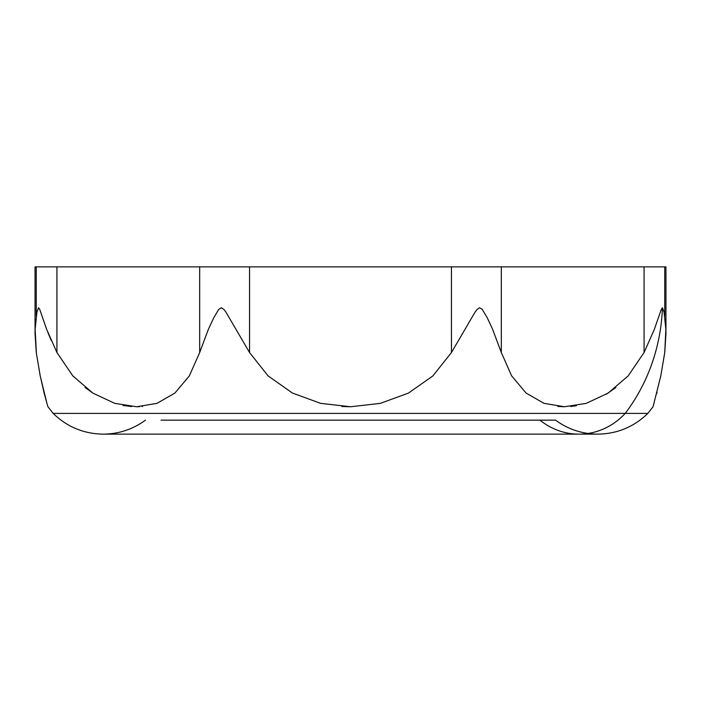 <?xml version="1.0" encoding="UTF-8"?>
<svg xmlns="http://www.w3.org/2000/svg" width="701" height="701" viewBox="0 0 701 701"><rect width="100%" height="100%" fill="white"/><g stroke="black" fill="none" stroke-linecap="round" stroke-linejoin="round"><path stroke-width="1.05" d="M161.046 420.162L539.954 420.162A70.766 65.377 -90 0 0 579.166 434.138A70.766 65.377 -90 0 0 625.196 413.406L53.171 413.406L625.196 413.406A70.766 65.377 90 0 1 579.166 434.138A70.766 65.377 90 0 1 539.954 420.162L555.569 420.162C568.134 429.345 582.207 434.007 597.787 434.138L597.787 434.138C617.213 433.849 633.897 426.935 647.829 413.406L625.196 413.406L647.829 413.406L653.052 406.755L660.806 375.832L664.574 353.628M665.95 333.895L664.732 352.515L665.862 329.33L664.057 312.085L662.427 307.739A176.924 163.456 90 0 1 625.196 413.406A176.924 163.456 -90 0 0 662.427 307.739L661.271 309.439L654.348 329.339L644.079 352.515L628.149 375.929L608.109 393.103L586.255 403.364L564.463 406.755L544.011 403.347L526.074 393.033L511.607 375.832L501.311 352.515L492.61 329.277L487.195 317.667L482.218 309.36L479.598 307.739L476.995 309.518L475.024 312.19L451.453 352.515L432.868 375.929L408.446 393.103L380.354 403.364L350.535 406.755L320.602 403.347L292.422 393.033L268.027 375.832L249.547 352.515L225.888 312.059L223.917 309.413L221.262 307.73L218.694 309.456L213.744 317.798L208.355 329.347L199.689 352.515L189.331 375.929L174.847 393.103L156.954 403.364L136.59 406.755L114.701 403.347L92.786 393.033L72.764 375.832L56.921 352.515L46.625 329.277L39.703 309.36L38.529 307.739L36.916 312.19L35.138 329.382L36.268 352.515L40.211 375.929L46.897 403.224M660.964 375.053L660.631 376.709M656.995 392.586L656.758 393.506M46.976 403.478L44.023 392.665M44.216 393.41L40.045 375.123M40.334 376.533L36.268 352.515L35.05 333.869M36.408 353.523L35.138 329.382L36.916 312.19L38.529 307.739L39.703 309.36L46.625 329.277L56.921 352.515L56.921 266.862L199.689 266.862L199.689 352.515L208.355 329.347L213.744 317.798L218.694 309.456L221.262 307.73L223.917 309.413L225.888 312.059L249.547 352.515L249.547 266.862L451.453 266.862L451.453 352.515L475.024 312.19L476.995 309.518L479.598 307.739L482.218 309.36L487.195 317.667L492.61 329.277L501.311 352.515L501.311 266.862L644.079 266.862L644.079 352.515L654.331 329.382L661.236 309.518L662.384 307.739L664.04 312.006L665.862 329.277L664.828 351.753M142.154 406.519L142.592 406.475M664.732 352.515L660.789 375.929L653.052 406.755L660.806 375.832L664.732 352.515M664.732 316.107L664.732 266.862L665.95 266.862L644.079 266.862L644.079 352.515L628.149 375.929L608.109 393.103L586.255 403.364L564.463 406.755L544.011 403.347L526.074 393.033L511.607 375.832L501.311 352.515L501.311 266.862L451.453 266.862L451.453 352.515L432.868 375.929L408.446 393.103L380.354 403.364L350.535 406.755L320.602 403.347L292.422 393.033L268.027 375.832L249.547 352.515L249.547 266.862L199.689 266.862L199.689 352.515L189.331 375.929L174.847 393.103L156.954 403.364L136.59 406.755L114.701 403.347L92.786 393.033L72.764 375.832L56.921 352.515L56.921 266.862L35.05 266.862L36.268 266.862L36.268 316.107M36.268 352.515L40.211 375.929L46.941 403.364L47.948 406.755L53.171 413.406C67.103 426.935 83.778 433.849 103.213 434.138L597.787 434.138L103.213 434.138C118.793 434.007 132.866 429.345 145.431 420.162M51.261 340.537L47.948 332.651M85.084 387.495L92.891 393.103L114.745 403.364M122.999 405.432L131.551 406.571M136.537 406.755L139.429 406.694M341.799 406.475L350.465 406.755M557.803 406.422L564.41 406.755M570.719 406.466L576.441 405.721M606.269 394.26L615.916 387.495M664.732 266.862L36.268 266.862M665.95 266.862L665.95 334.246M35.05 266.862L35.05 334.246"/></g></svg>
